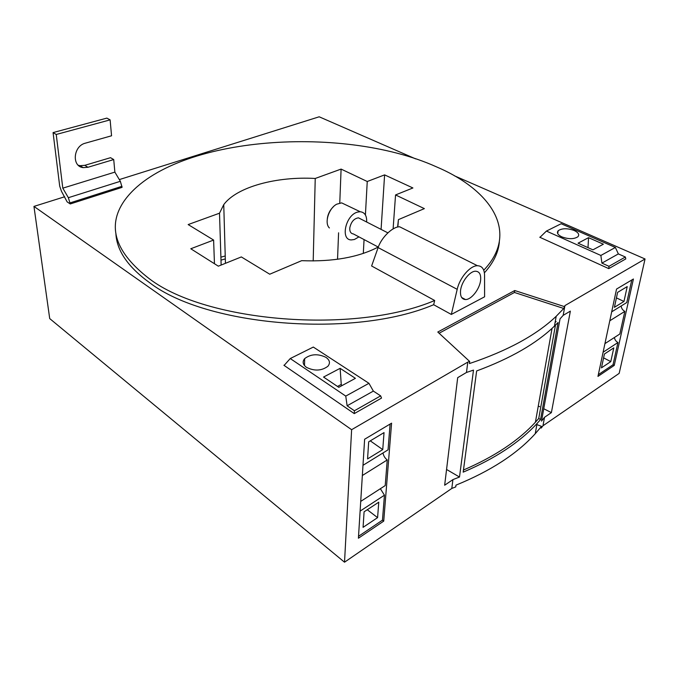 <?xml version="1.0" encoding="UTF-8"?>
<svg xmlns="http://www.w3.org/2000/svg" width="679" height="679" viewBox="0 0 679 679"><rect width="100%" height="100%" fill="white"/><g stroke="black" fill="none" stroke-linecap="round" stroke-linejoin="round"><path stroke-width="1.02" d="M380.367 488.71L384.45 495.195L382.464 520.156L383.728 521.116L358.41 538.218L364.623 439.245L391.588 423.17L383.728 521.116M284.509 364.971L283.907 365.277L354.268 413.613L381.522 398.081L354.268 413.613L354.404 410.77L380.647 395.874L381.522 398.081M351.62 429.697L33.95 206.408L49.711 318.587L344.525 562.204L351.62 429.697L467.789 362.111L466.481 372.465L457.688 377.66L444.652 485.23L452.927 479.603L451.807 488.439L455.753 486.902L455.974 485.146C490.535 471.039 516.957 453.895 535.239 433.728L541.511 426.37L541.205 428.059L542.979 425.758L619.163 373.382L645.05 258.979L564.945 305.584L563.163 315.362L560.048 318.85L541.511 421.099L544.533 417.288L542.979 425.758M415.616 158.869L319.181 116.796L119.326 179.587M64.658 196.766L33.95 206.408M454.446 175.81L645.05 258.979M564.945 305.584L563.774 308.478L556.203 316.27C536.699 334.917 507.773 350.687 469.435 363.571L469.698 361.491L467.789 362.111M446.561 469.469L459.496 477.031L473.492 370.106L466.481 372.465M459.496 477.031L452.927 479.603M558.053 322.525L540.552 419.554L537.072 423.458C519.8 442.292 495.169 458.52 463.18 472.151L476.641 370.946C510.608 358.385 536.546 343.447 554.446 326.115L558.053 322.525M536.868 424.596L541.511 426.37M540.399 427.753L541.205 428.059M220.989 260.125L225.309 258.911M220.896 257.171L225.224 255.966M540.391 236.937L539.771 237.243L608.757 268.621L625.792 258.911L608.757 268.621L608.978 266.312L625.376 257.01L625.792 258.911M614.24 365.404L597.953 376.404L616.54 289.067L633.414 279.01L614.24 365.404L613.027 364.767L617.941 342.522C615.929 341.384 614.75 339.712 614.41 337.497M563.774 308.478L514.453 292.471L514.741 290.527L437.794 332.031L469.698 361.491M514.453 292.471L439.101 333.245M564.13 306.509L514.741 290.527M404.506 229.222L399.651 226.786C392.674 226.54 381.454 237.446 378.118 247.589L371.617 265.99L434.687 300.5C355.024 334.467 206.399 322.406 149.448 278.84C115.048 252.35 106.645 226.37 124.232 200.891C169.436 136.878 340.298 123.663 436.062 166.678C490.951 189.865 520.089 232.218 483.737 270.234M451.323 314.445L484.602 296.799L484.568 275.368C484.399 269.113 482.022 265.896 477.456 265.718C470.233 265.531 459.691 277.736 457.196 289.33L451.323 314.445L433.66 304.718L434.687 300.5M433.66 304.718C354.022 338.566 206.433 326.387 149.745 282.795C127.856 266.923 116.559 250.398 115.871 233.211M499.345 241.987C498.445 252.469 493.463 262.756 484.39 272.839M460.549 290.629C460.107 296.316 461.754 299.286 465.488 299.541C471.302 299.795 479.68 289.118 480.596 280.351C481.139 274.537 479.476 271.49 475.614 271.218C469.817 270.997 461.347 281.87 460.549 290.629M543.752 408.741L551.39 412.62L570.36 311.118L563.163 315.362M551.39 412.62L544.533 417.288M539.686 406.679L538.269 406.076M463.46 470.029C494.558 456.594 518.535 440.663 535.408 422.228L538.744 418.476L555.456 325.139M538.744 418.476L540.552 419.554M556.101 321.523L555.082 322.567M378.228 247.046C358.402 257.349 332.888 261.89 301.68 260.668L269.741 274.214L241.334 256.934L218.332 266.176L190.782 248.76L213.613 240.06L188.159 224.571L219.512 213.198L223.747 204.625C236.929 186.801 276.659 176.251 315.234 178.467L341.096 169.088L367.246 181.505L384.603 174.885L412.908 187.964L395.551 194.941L424.358 208.623L398.42 219.631L397.597 227.049M221.142 265.048L219.512 213.198M214.454 263.724L213.613 240.06M398.42 219.631L397.962 225.725M393.107 228.908L395.551 194.941M381.08 229.383L384.603 174.885M363.299 253.428L364.063 239.577M365.412 214.963L367.246 181.505M337.539 259.276L338.583 232.795M339.763 203.038L341.096 169.088M313.197 260.957L315.234 178.467M62.799 188.159L114.87 172.118L120.344 181.301L122.084 187.362L70.251 203.955L68.367 197.699L62.799 188.159L56.238 134.476L53.072 132.592L59.701 186.122L61.458 191.274L67.128 201.867L70.251 203.955M344.525 562.204L451.807 488.439M362.985 465.31L388.048 449.837L390.094 424.061M382.99 452.961C383.525 455.821 384.942 458.155 387.242 459.946L385.214 485.578L360.719 501.408M380.647 395.874L373.357 391.096L368.952 383.312L313.308 347.062L290.247 358.546L284.111 365.421L354.268 413.613M382.744 449.6L367.568 458.919L368.689 441.808L384.034 432.599L382.744 449.6L370.276 440.858M362.34 475.521L387.242 459.946M360.108 511.109L384.45 495.195M382.464 520.156L358.529 536.291M377.592 517.627L378.763 502.188L364.088 511.822L363.07 527.345L377.592 517.627L367.263 509.734M290.247 358.546L345.755 396.095L347.122 405.779L354.404 410.77M373.357 391.096L347.122 405.779M368.952 383.312L345.755 396.095M306.467 367.347C314.462 371.277 321.6 370.912 327.881 366.278C330.452 363.112 329.824 360.142 325.988 357.375C317.95 353.53 310.838 353.946 304.659 358.614C302.18 361.669 302.783 364.581 306.467 367.347M355.406 378.339L340.128 368.332L323.543 377.057L338.796 387.319L355.406 378.339M340.128 368.332L341.248 384.416L337.488 386.444M341.248 384.416L341.885 385.655M611.703 311.822L626.793 302.503L631.767 279.986M621.192 305.966C621.421 308.368 622.635 310.176 624.833 311.381L619.834 334L604.93 343.625M625.376 257.01L618.357 253.912L615.378 247.453L561.168 223.739L546.417 231.072L539.975 237.336L608.757 268.621M623.967 301.459L614.402 307.332L617.601 292.377L627.218 286.597L623.967 301.459L616.422 297.886M609.793 320.785L624.833 311.381M603.096 352.231L617.941 342.522M613.027 364.767L598.318 374.681M610.786 361.61L613.799 347.86L604.412 354.022L601.45 367.857L610.786 361.61L603.589 357.858M546.417 231.072L600.864 255.457L601.917 263.121L608.978 266.312M618.357 253.912L601.917 263.121M615.378 247.453L600.864 255.457M561.813 236.861C568.629 239.305 574.001 239.263 577.922 236.733C579.645 234.62 578.406 232.541 574.222 230.512C567.398 228.11 562.059 228.178 558.197 230.707C556.508 232.77 557.705 234.824 561.813 236.861M603.376 244.194L588.532 237.675L578.05 243.192L592.937 249.838L603.376 244.194M588.532 237.675L588.014 247.64M333.448 206.688C330.028 209.938 327.982 213.893 327.32 218.57M345.984 204.948L341.647 202.877L336.742 204.184C328.661 208.275 324.129 223.128 329.4 227.966M366.652 222.016C366.932 215.744 364.784 212.323 360.201 211.738L357.587 212.094C345.636 214.946 340.128 239.967 351.281 239.925L354.362 239.517L358.945 236.878M378.296 247.088L353.369 233.932C350.737 233.551 349.549 231.505 349.795 227.804C351.136 221.821 354.022 218.502 358.461 217.832L361.024 219.139M56.238 134.476L110.117 119.877L111.56 135.783L85.384 143.167C73.239 145.968 71.524 166.508 83.169 167.628L87.939 167.272L113.724 159.557L114.87 172.118M110.117 119.877L106.858 118.112L53.072 132.592M78.255 165.226L80.02 165.684L84.79 165.337L110.533 157.689L113.724 159.557M378.118 247.589L457.196 289.33M120.344 181.301L68.367 197.699M121.991 186.301L70.124 202.868M84.79 165.337L87.939 167.272M556.203 316.27L554.446 326.115M537.072 423.458L535.239 433.728M399.651 226.786L477.456 265.718M461.661 297.504L465.488 299.541M535.408 422.228L552.044 328.364M223.747 204.625L225.436 263.325M304.515 365.625L304.659 358.614M557.705 233.601L558.197 230.707M387.887 232.863L358.461 217.832M341.647 202.877L360.201 211.738M80.02 165.684L83.169 167.628"/></g></svg>

